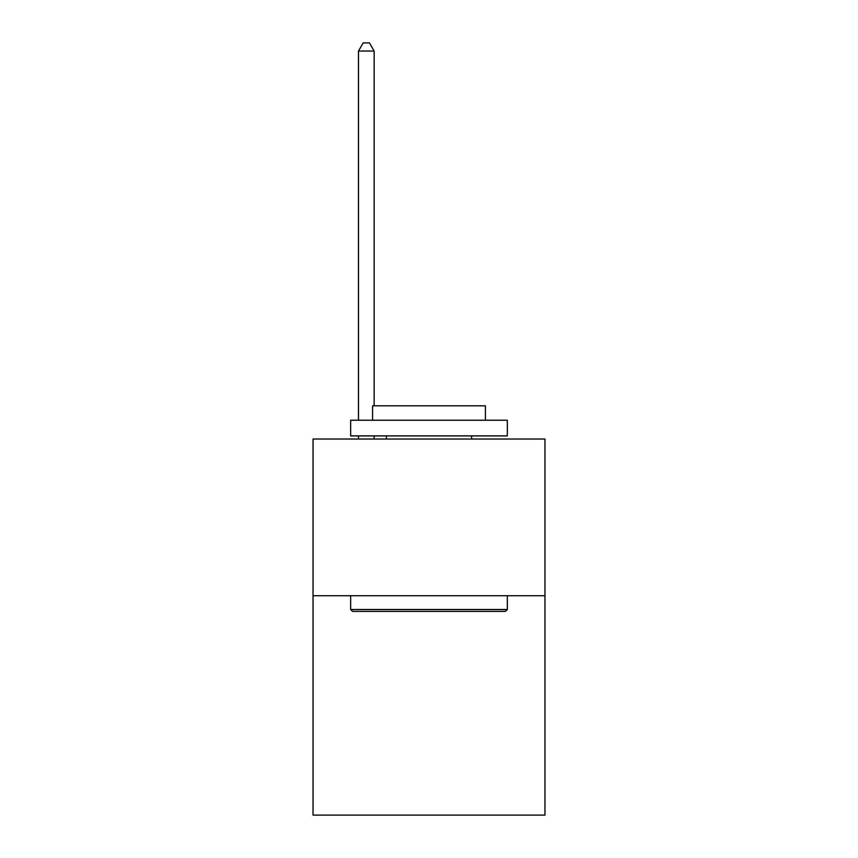 <?xml version="1.0" encoding="UTF-8"?>
<svg xmlns="http://www.w3.org/2000/svg" width="858" height="858" viewBox="0 0 858 858"><rect width="100%" height="100%" fill="white"/><g stroke="black" fill="none" stroke-linecap="round" stroke-linejoin="round"><path stroke-width="1.29" d="M544.959 595.72L544.959 815.1L313.041 815.1L313.041 439.028L544.959 439.028L544.959 595.72L313.041 595.72M352.531 611.389L350.654 609.512L507.346 609.512L505.469 611.389L352.531 611.389M507.346 420.227L507.346 435.896L350.654 435.896L350.654 420.227L507.346 420.227M372.587 420.227L372.587 405.813L485.414 405.813L485.414 420.227M507.346 595.72L507.346 609.512M350.654 595.72L350.654 609.512M471.621 435.896L471.621 439.028M386.379 435.896L386.379 439.028M374.152 405.813L374.152 51.051L358.483 51.051L358.483 420.227M358.483 435.896L358.483 439.028M374.152 435.896L374.152 439.028M358.483 51.051L363.191 42.9L369.455 42.9L374.152 51.051"/></g></svg>
